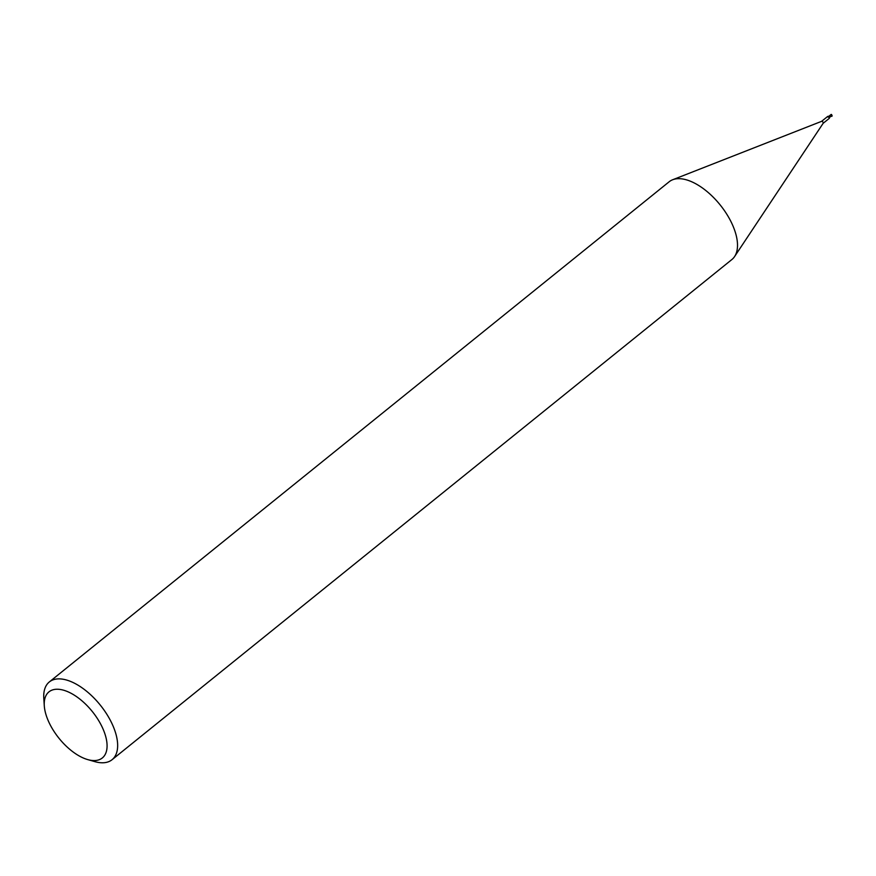 <?xml version="1.0" encoding="UTF-8"?>
<svg xmlns="http://www.w3.org/2000/svg" width="876" height="876" viewBox="0 0 876 876"><rect width="100%" height="100%" fill="white"/><g stroke="black" fill="none" stroke-linecap="round" stroke-linejoin="round"><path stroke-width="1.31" d="M821.557 121.381A1.248 0.624 51.1 0 1 821.633 121.326A1.248 0.624 51.1 0 1 823.122 122.432A1.248 0.624 51.1 0 1 823.188 123.253A1.248 0.624 51.1 0 1 823.122 123.319M830.349 116.727L829.539 117.231A1.358 0.734 84 0 0 829.309 118.238L830.054 116.826M828.576 116.628L829.638 116.661A1.248 0.624 51.1 0 1 829.747 116.837L832.069 115.939M830.371 116.574L829.616 116.639A1.248 0.624 51.1 0 1 829.649 116.672L827.513 116.65M828.138 117.121L827.984 116.924A1.292 1.139 -54.2 0 0 829.638 116.661L829.375 117.088M48.968 722.35A42.453 21.352 51.1 0 1 44.293 705.837A42.453 21.352 51.1 0 1 66.061 691.022A42.453 21.352 51.1 0 1 102.339 727.452A42.453 21.352 51.1 0 1 87.655 759.58A42.453 21.352 51.1 0 1 48.968 722.35M44.293 705.837L43.8 698.402A49.954 25.13 51.1 0 1 49.319 681.955A49.954 25.13 51.1 0 1 112.084 723.839A49.954 25.13 51.1 0 1 112.062 759.711A49.954 25.13 51.1 0 1 94.816 761.627L87.655 759.58M49.319 681.955L669.176 181.759A49.954 25.13 51.1 0 1 731.942 223.632A49.954 25.13 51.1 0 1 731.92 259.504L112.062 759.711M830.24 116.815L829.397 117.548M823.155 123.297L829.276 118.359L829.747 116.837M731.942 223.632A49.954 25.13 51.1 0 1 734.592 256.548M831.083 114.515L828.948 116.267M829.725 116.749L828.587 116.65M829.616 116.639L831.828 116.278M831.554 114.515L832.167 115.971M827.71 116.42L821.589 121.348M821.633 121.326L672.801 179.7M829.462 117.483L829.32 118.271M828.718 116.311L827.962 116.366M823.188 123.253L734.69 256.394M831.16 114.427L829.868 115.468M829.484 115.774L828.74 116.311"/></g></svg>

